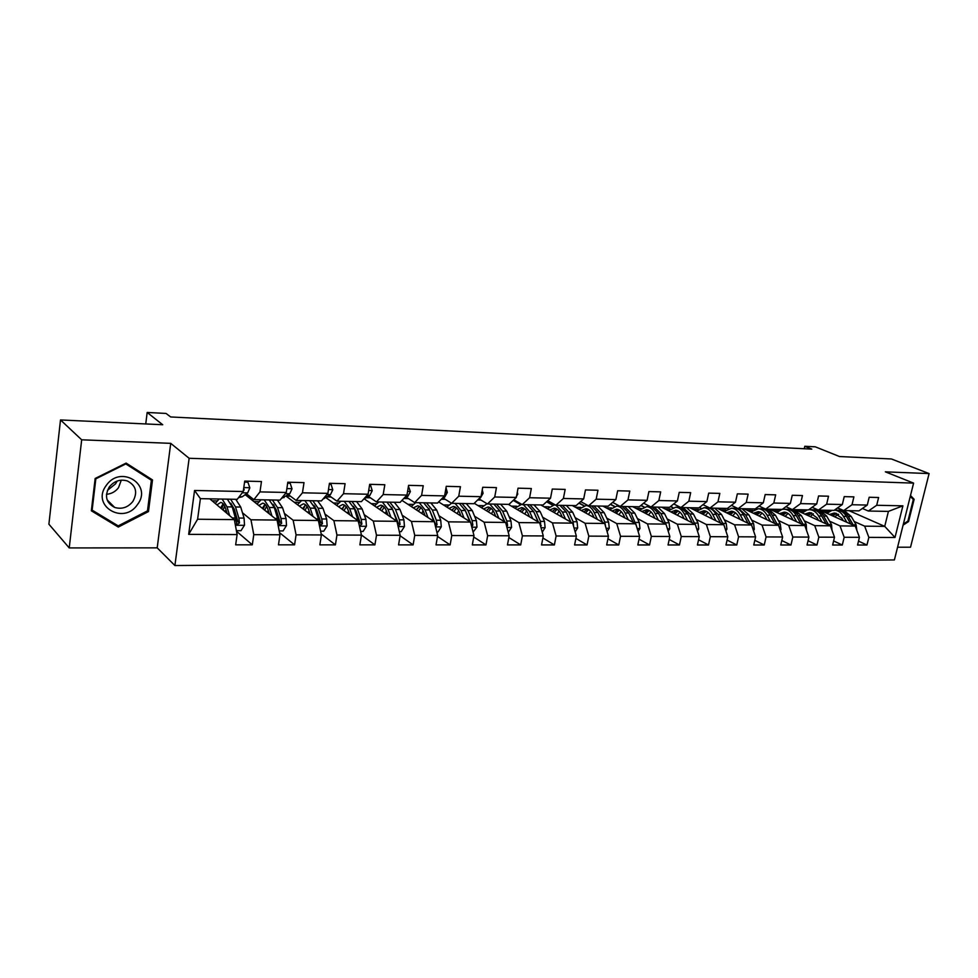 <?xml version="1.0" encoding="UTF-8"?>
<svg xmlns="http://www.w3.org/2000/svg" width="978" height="978" viewBox="0 0 978 978"><rect width="100%" height="100%" fill="white"/><g stroke="black" fill="none" stroke-linecap="round" stroke-linejoin="round"><path stroke-width="1.47" d="M897.572 547.215L910.53 547.203L929.1 473.584L891.423 458.975L839.491 456.53L815.31 446.824L804.796 446.286L804.222 448.731M174.903 565.541L894.393 559.942L913.599 483.12L189.133 458.279L174.903 565.541L157.201 547.851L170.722 443.352L81.675 439.807L69.23 547.924L157.201 547.851M69.23 547.924L48.9 524.196L60.502 419.941L162.715 424.745L147.177 412.459L145.746 423.951M81.675 439.807L60.502 419.941M849.038 510.675L884.723 526.372L888.415 511.396L868.354 511.029L876.704 505.271L878.611 497.509L869.185 497.264L867.278 505.064L852.009 504.734L853.904 496.873L844.222 496.628L842.327 504.526L826.642 504.183L828.525 496.213L818.586 495.956L816.703 503.976L800.591 503.621L802.461 495.54L792.253 495.271L790.371 503.401L773.806 503.034L775.676 494.844L765.175 494.575L763.317 502.814L746.275 502.447L748.133 494.134L737.339 493.853L735.48 502.203L717.974 501.824L719.82 493.401L708.708 493.12L706.862 501.592L688.842 501.201L690.676 492.643L679.233 492.35L677.412 500.944L658.854 500.54L660.676 491.873L648.903 491.567L647.094 500.296L627.986 499.88L629.783 491.066L617.656 490.76L615.859 499.611L596.177 499.183L597.961 490.247L585.467 489.929L583.695 498.914L563.401 498.474L565.162 489.403L552.277 489.061L550.528 498.193L529.599 497.741L531.335 488.523L518.047 488.181L516.323 497.447L494.734 496.983L496.445 487.619L482.729 487.264L481.029 496.69L458.743 496.201L460.43 486.689L446.274 486.323L444.599 495.895L421.591 495.394L423.242 485.724L408.608 485.345L406.97 495.076L383.193 494.562L384.819 484.733L369.696 484.33L368.083 494.232L343.51 493.707L345.087 483.694L329.452 483.291L327.887 493.364L302.459 492.814L303.999 482.631L287.813 482.215L286.285 492.46L259.977 491.897L261.468 481.531L244.72 481.103L243.229 491.531L194.561 490.467L188.668 534.367L197.605 519.232L234.353 519.624L209.793 498.841M876.704 505.271L902.89 505.834L895.004 537.484L868.843 537.374L866.96 545.027L858.501 541.127M188.668 534.367L237.116 534.575L235.661 544.832L252.3 544.832L253.779 534.648L279.977 534.77L278.473 544.844L294.561 544.844L296.077 534.844L321.395 534.954L319.855 544.856L335.405 544.856L336.958 535.027L361.444 535.125L359.867 544.868L374.904 544.868L376.493 535.198L400.185 535.296L398.572 544.88L413.119 544.88L414.745 535.369L437.679 535.467L436.029 544.893L450.124 544.893L451.787 535.528L473.988 535.626L472.313 544.905L485.968 544.905L487.655 535.687L509.171 535.785L507.472 544.917L520.699 544.917L522.411 535.846L543.279 535.932L541.555 544.929L554.379 544.929L556.115 535.993L576.36 536.078L574.599 544.942L587.057 544.942L588.817 536.127L608.45 536.225L606.678 544.942L618.768 544.954L620.541 536.274L639.6 536.36L637.815 544.954L649.551 544.954L651.336 536.409L669.857 536.494L668.047 544.966L679.453 544.966L681.263 536.543L699.246 536.616L697.436 544.978L708.512 544.978L710.334 536.665L727.815 536.751L725.982 544.978L736.764 544.99L738.586 536.8L755.591 536.873L753.757 544.99L764.234 544.99L766.08 536.922L782.62 536.983L780.762 545.003L790.957 545.003L792.816 537.032L808.904 537.105L807.046 545.015L816.972 545.015L818.83 537.154L834.503 537.215L832.633 545.015L842.302 545.015L844.173 537.264L859.43 537.325L857.559 545.027L866.96 545.027M147.177 412.459L166.052 413.437L170.649 416.958L811.789 449.11L804.796 446.286M867.278 505.064L858.953 510.858L843.696 510.577L837.596 507.875M821.544 510.907L855.261 526.066L840.016 525.907L829.54 521.14M804.723 509.856L805.86 510.369M843.696 510.577L852.009 504.734M859.43 537.325L855.261 526.066M844.173 537.264L840.016 525.907M842.327 504.526L834.038 510.394L818.39 510.1L812.119 507.276M795.163 509.672L830.371 525.809L814.723 525.651L804.271 520.809M779.662 509.391L780.652 509.844M818.39 510.1L826.642 504.183M834.503 537.215L830.371 525.809M818.83 537.154L814.723 525.651M816.703 503.976L808.464 509.917L792.376 509.624L785.945 506.665M769.845 509.208L804.808 525.553L788.733 525.382L778.329 520.455M753.94 508.915L754.771 509.306M792.376 509.624L800.591 503.621M808.904 537.105L804.808 525.553M792.816 537.032L788.733 525.382M790.371 503.401L782.192 509.44L765.664 509.122L759.05 506.029M743.867 508.719L778.549 525.272L762.033 525.1L751.679 520.088M727.473 508.389L728.207 508.743M765.664 509.122L773.806 503.034M782.62 536.983L778.549 525.272M766.08 536.922L762.033 525.1M763.317 502.814L755.187 508.939L738.194 508.621L731.397 505.357M717.192 508.23L751.569 524.99L734.588 524.819L724.282 519.721M699.453 507.448L700.92 508.169M738.194 508.621L746.275 502.447M755.591 536.873L751.569 524.99M738.586 536.8L734.588 524.819M735.48 502.203L727.436 508.426L709.967 508.095L702.962 504.66M689.796 507.729L723.83 524.709L706.373 524.526L696.128 519.33M670.639 506.433L672.888 507.57M709.967 508.095L717.974 501.824M727.815 536.751L723.83 524.709M710.334 536.665L706.373 524.526M706.862 501.592L698.891 507.888L680.908 507.558L673.72 503.939M661.641 507.203L695.309 524.404L677.351 524.22L667.167 518.939M641.006 505.357L644.086 506.959M680.908 507.558L688.842 501.201M699.246 536.616L695.309 524.404M681.263 536.543L677.351 524.22M677.412 500.944L669.514 507.35L651.018 507.007L643.61 503.181M632.705 506.665L665.969 524.11L647.497 523.915L637.387 518.523M610.504 504.208L614.49 506.335M651.018 507.007L658.854 500.54M669.857 536.494L665.969 524.11M651.336 536.409L647.497 523.915M647.094 500.296L639.282 506.787L620.248 506.433L612.619 502.399M602.937 506.115L635.773 523.792L616.751 523.597L606.727 518.108M580.382 501.836L581.225 501.861M579.098 502.973L584.049 505.675M620.248 506.433L627.986 499.88M639.6 536.36L635.773 523.792M620.541 536.274L616.751 523.597M615.859 499.611L608.157 506.213L588.548 505.846L580.688 501.567M572.326 505.553L604.685 523.462L585.088 523.267L575.15 517.655M547.264 501.164L548.682 501.201M546.751 501.641L552.741 505.015M588.548 505.846L596.177 499.183M608.45 536.225L604.685 523.462M588.817 536.127L585.088 523.267M583.695 498.914L576.103 505.614L555.883 505.247L547.79 500.687M540.822 504.966L572.656 523.132L552.472 522.924L542.643 517.203M512.875 500.712L515.149 500.516M513.927 500.491L520.54 504.342M555.883 505.247L563.401 498.474M576.36 536.078L572.656 523.132M556.115 535.993L552.472 522.924M550.528 498.193L543.059 505.003L522.215 504.624L513.866 499.77M508.389 504.367L539.66 522.79L518.841 522.582L509.122 516.726M522.215 504.624L529.599 497.741M543.279 535.932L539.66 522.79M522.411 535.846L518.841 522.582M516.323 497.447L508.976 504.379L487.484 503.976L478.878 498.792M474.257 503.303L505.626 522.435L484.159 522.215L474.574 516.237M487.484 503.976L494.734 496.983M509.171 535.785L505.626 522.435M487.655 535.687L484.159 522.215M481.029 496.69L473.829 503.719L451.653 503.315L443.132 497.985M438.682 501.922L470.54 522.069L448.389 521.849L438.939 515.724M451.653 503.315L458.743 496.201M473.988 535.626L470.54 522.069M451.787 535.528L448.389 521.849M444.599 495.895L437.557 503.059L414.66 502.631L406.322 497.203M401.958 500.394L434.318 521.702L411.445 521.457L402.154 515.186M414.66 502.631L421.591 495.394M437.679 535.467L434.318 521.702M414.745 535.369L411.445 521.457M406.97 495.076L400.1 502.362L376.444 501.922L368.303 496.384M364.232 498.866L396.921 521.311L373.303 521.066L364.171 514.624M353.889 507.362L354.574 507.851M376.444 501.922L383.193 494.562M400.185 535.296L396.921 521.311M376.493 535.198L373.303 521.066M368.083 494.232L361.408 501.641L336.945 501.188L329.036 495.54M325.845 497.582L358.29 520.907L333.889 520.651L324.94 514.037M314.256 506.115L315.05 506.702M336.945 501.188L343.51 493.707M361.444 535.125L358.29 520.907M336.958 535.027L333.889 520.651M327.887 493.364L321.407 500.907L296.114 500.43L288.437 494.672M286.187 496.188L318.376 520.492L293.131 520.235L284.39 513.413M273.241 504.709L274.048 505.345M296.114 500.43L302.459 492.814M321.395 534.954L318.376 520.492M296.077 534.844L293.131 520.235M286.285 492.46L280.038 500.137L253.864 499.648L246.444 493.756M244.671 495.027L245.698 495.039L277.08 520.064L250.967 519.795L242.446 512.753M253.864 499.648L259.977 491.897M279.977 534.77L277.08 520.064M253.779 534.648L250.967 519.795M243.229 491.531L237.226 499.342L200.392 498.658L194.561 490.467M237.116 534.575L234.353 519.624M170.722 443.352L189.133 458.279M929.1 473.584L885.359 471.836L913.599 483.12M200.392 498.658L197.605 519.232M868.354 511.029L862.413 508.45M829.148 510.308L830.444 510.883M837.865 514.196L838.635 514.538M854.161 521.482L864.662 526.164L884.723 526.372L895.004 537.484M246.04 495.32L248.473 495.369M286.273 496.127L290.49 496.213M326.835 496.946L331.126 497.032M366.078 497.741L370.43 497.826M404.061 498.511L408.462 498.597M441.286 499.257L445.296 499.342M477.643 499.99L480.98 500.064M888.415 511.396L902.89 505.834M868.843 537.374L864.662 526.164M252.3 544.832L236.493 531.237M212.165 500.846L216.823 500.919M253.901 501.58L258.657 501.665M294.561 544.844L279.574 532.68M294.28 502.301L299.134 502.386M335.405 544.856L321.187 533.915M333.364 502.985L338.29 503.083M374.904 544.868L361.408 534.99M371.224 503.658L376.224 503.756M413.119 544.88L400.112 535.761M407.899 504.318L412.973 504.404M450.124 544.893L437.508 536.421M443.462 504.941L448.596 505.039M485.968 544.905L473.743 537.008M477.949 505.553L483.144 505.65M520.699 544.917L508.853 537.521M520.186 504.404L513.878 500.724M511.421 506.152L516.653 506.237M554.379 544.929L542.888 537.998M552.411 505.088L546.568 501.8M543.915 506.726L549.196 506.824M587.057 544.942L575.895 538.426M583.732 505.76L578.915 503.132M575.467 507.289L580.785 507.374M618.768 544.954L607.925 538.805M614.184 506.421L610.321 504.367M606.128 507.826L611.482 507.924M649.551 544.954L639.013 539.159M643.805 507.056L640.822 505.516M635.932 508.352L641.311 508.45M679.453 544.966L669.221 539.477M672.607 507.68L670.456 506.58M664.906 508.878L670.321 508.963M708.512 544.978L698.561 539.77M700.651 508.279L699.27 507.594M693.096 509.367L698.536 509.465M736.764 544.99L727.082 540.052M727.938 508.853L727.021 508.413M720.529 509.856L725.994 509.954M764.234 544.99L754.82 540.296M754.503 509.416L753.427 508.902M747.241 510.333L752.718 510.43M790.957 545.003L781.801 540.528M780.395 509.954L779.136 509.379M773.243 510.797L778.745 510.895M816.972 545.015L808.048 540.748M805.603 510.479L804.197 509.844M798.586 511.237L804.087 511.335M842.302 545.015L833.611 540.944M830.188 510.993L828.623 510.296M823.28 511.677L828.794 511.775M118.277 527.056L148.473 511.567L152.507 479.929L126.125 463.095L95.159 478.474L91.345 510.809L118.277 527.056L115.624 524.318M903.097 525.125L908.562 521.567L914.149 499.293L910.506 495.528M147.507 510.638L148.473 511.567M912.437 498.584L914.149 499.293M907.718 521.201L908.562 521.567M244.573 482.105L247.899 482.191L249.842 487.863L247.666 492.888L242.177 496.8L238.546 497.619M242.067 493.046L244.182 489.746L243.681 488.364M247.899 482.191L246.566 481.152M236.395 530.675L240.979 530.699L244.512 525.186L244.072 518.096L240.722 507.056L235.771 499.318M229.61 515.602L227.006 506.836L222.128 499.061M219.109 499.012L215.258 503.45M227.092 513.474L225.832 509.22C224.524 504.99 222.813 502.729 220.71 502.435L216.945 504.88M227.336 499.159L232.238 506.922L237.189 524.611L239.451 522.949L238.852 518.047L235.527 506.971L230.6 499.22M223.412 504.122L221.725 508.927M223.118 510.1L224.671 506.176M230.82 503.23L234.341 509.342L237.898 521.641L239.451 522.949M223.094 503.768L220.576 507.961M117.25 481.017L115.551 483.841L107.409 490.394M137.421 504.636C153.02 484.88 120.795 464.269 106.333 485.332C90.599 505.675 123.546 525.516 137.421 504.636M132.837 501.506C137.886 492.374 136.052 485.516 127.323 480.931C120.294 478.963 114.292 480.968 109.328 486.91C104.304 495.993 106.076 502.839 114.658 507.435C121.785 509.489 127.849 507.521 132.837 501.506M106.468 494.281C111.431 493.878 115.441 491.689 118.497 487.704L121.296 480.161M126.101 463.107L147.544 476.799L151.37 480.235L147.482 510.883L118.216 525.883L92.14 510.137L95.832 478.829L125.807 463.927L151.37 480.235M91.504 509.477L92.14 510.137M910.286 496.372L913.318 499.501L907.902 521.078L903.366 524.049M287.666 483.193L290.185 483.266L292.019 488.841L289.757 493.78L281.407 498.45M290.185 483.266L288.791 482.24M329.305 484.257L331.053 484.306L332.777 489.795L330.454 494.648L322.948 499.11M331.053 484.306L329.61 483.303M279.219 530.932L283.058 530.944L286.517 525.528L286.053 518.56L282.544 507.704L277.385 500.088M268.987 512.729L268.779 513.45M271.982 516.005L269.292 507.496L264.194 499.844M261.04 499.782L257.055 504.098M269.353 513.902L268.07 509.831C266.701 505.675 264.916 503.438 262.715 503.157L258.828 505.504M269.219 499.941L274.341 507.57L279.463 524.978L281.64 523.328L281.016 518.511L277.532 507.619L272.385 499.99M265.111 504.379L263.278 509.061M264.745 510.223L266.554 506.274M273.021 504.245L276.297 509.954L280.026 522.044L281.64 523.328M265.014 504.281L262.324 508.291M320.613 531.176L323.73 531.188L327.129 525.858L326.64 519.012L322.997 508.328L317.63 500.834M309.378 511.812L308.914 513.352M312.948 516.396L310.173 508.12L304.879 500.602M301.591 500.54L297.495 504.721M310.222 514.342L308.914 510.43C307.483 506.323 305.625 504.135 303.351 503.853L299.341 506.115M309.733 500.687L315.063 508.205L320.332 525.32L322.434 523.695L321.774 518.963L318.143 508.254L312.801 500.748M305.258 505.051L303.486 509.257M305.026 510.418L307.043 506.494M313.852 505.271L316.872 510.54L320.747 522.435L322.434 523.695M305.552 504.819L302.703 508.658M369.537 485.284L370.589 485.308L372.215 490.699L369.806 495.479L363.535 499.281M370.589 485.308L369.635 484.685M408.449 486.274L410.369 491.592L407.899 496.286L403.339 498.927M446.017 487.753L447.301 492.447L444.782 497.068L441.836 498.707M360.625 531.409L363.095 531.433L366.432 526.176L365.906 519.44L362.129 508.927L356.579 501.555M348.486 511.176L347.765 513.34M352.569 516.8L349.721 508.731L344.232 501.323M340.845 501.262L336.628 505.345M349.757 514.77L348.425 511.005C346.933 506.971 345.014 504.807 342.655 504.526L338.547 506.714M359.867 525.663L359.256 525.223L359.867 525.663L361.884 524.061L361.2 519.391L357.435 508.853L351.909 501.469M343.914 506.066L342.41 509.489M344.011 510.65L346.236 506.787M353.4 506.311L356.126 511.115L360.149 522.814L361.884 524.061M348.938 501.408L354.452 508.804L358.889 523.609M344.782 505.357L341.787 509.037M399.33 531.641L401.188 531.653L404.464 526.494L403.914 519.868L400.014 509.514L394.305 502.252M386.371 510.797L385.381 513.389M390.919 517.191L388.009 509.33L382.337 502.032M378.853 501.971L374.537 505.944M388.009 515.198L386.665 511.555C385.136 507.582 383.144 505.467 380.723 505.186L376.518 507.301M397.997 525.895L400.063 524.404L399.354 519.819L395.467 509.44L389.77 502.166M381.334 507.081L380.112 509.77M381.787 510.907L384.183 507.142M391.713 507.362L398.278 523.181L400.063 524.404M386.897 502.117L392.581 509.404L396.885 521.286M382.765 505.907L379.635 509.44M436.799 531.873L438.071 531.873L441.286 526.8L440.723 520.272L436.714 510.076L430.846 502.924M423.071 510.626L421.836 513.487M428.058 517.582L425.075 509.905L419.256 502.716M415.662 502.643L411.261 506.531M425.075 515.614L423.706 512.093C422.129 508.181 420.088 506.091 417.594 505.822L413.303 507.875M435.454 526.36L437.044 524.746L436.31 520.223L432.313 510.015L426.445 502.851M417.557 508.108L416.652 510.064M418.376 511.201L420.931 507.521M428.853 508.438L435.21 523.536L437.044 524.746M423.67 502.802L429.513 509.966L433.89 521.408M419.562 506.445L416.31 509.844M482.24 490.002L483.095 493.279L480.516 497.826L479.086 498.584M473.083 532.081L476.971 527.093L476.396 520.663L472.276 510.626L466.261 503.584M458.633 510.602L457.178 513.621M464.037 517.961L461.005 510.455L455.027 503.377M451.543 503.242L446.86 507.093M460.98 516.029L459.599 512.606C457.973 508.768 455.882 506.702 453.327 506.433L448.963 508.426M471.702 526.629L472.863 525.064L472.105 520.614L468.01 510.565L462.007 503.511M452.655 509.147L452.068 510.394M453.853 511.518L456.555 507.937M464.868 509.526L470.357 521.959M459.305 503.45L465.296 510.528L469.721 521.555M455.235 506.995L451.86 510.259M470.773 522.973L470.98 523.805M517.301 492.178L517.778 494.086L515.149 498.56M508.242 532.301L511.567 527.374L510.968 521.042L506.751 511.164L500.602 504.22M493.12 510.687L491.469 513.805M498.914 518.34L495.822 510.993L489.709 504.025M487.032 503.707L481.384 507.655M495.785 516.433L494.391 513.12C492.729 509.33 490.589 507.301 487.985 507.02L483.535 508.963M506.787 526.787L507.594 525.382L506.812 521.005L502.606 511.103L496.482 504.147M488.254 511.849L491.103 508.352M499.807 510.638L504.88 521.983M493.866 504.098L499.99 511.054L504.452 521.726M489.819 507.521L486.347 510.675M551.274 494.293L550.773 496.873M542.252 532.203L545.113 527.643L544.501 521.421L540.198 511.677L533.927 504.844M526.58 510.834L524.746 514M532.729 518.707L529.587 511.518L523.352 504.636M521.653 504.293L514.893 508.193M529.538 516.824L528.132 513.609C526.433 509.868 524.257 507.875 521.592 507.606L517.093 509.489M540.773 526.849L540.467 521.372L536.176 511.616L529.917 504.758M521.641 512.179L524.611 508.792M533.719 511.775L538.377 522.032M527.386 504.721L533.633 511.58L538.132 521.897M523.364 508.047L519.795 511.091M575.162 531.91L577.668 527.912L577.032 521.775L572.656 512.179L566.274 505.43M559.049 511.029L557.044 514.22M565.541 519.073L562.362 512.02L556.005 505.247M555.724 505.161L554.355 504.917L547.411 508.719M562.289 517.215L560.883 514.073C559.147 510.394 556.922 508.426 554.22 508.157L549.648 510.003M573.707 526.812L573.12 521.739L568.756 512.117L562.387 505.369M554.061 512.521L557.142 509.22M566.775 513.181L570.871 522.118M559.917 505.32L566.286 512.081L570.797 522.069M555.92 508.56L552.277 511.494M607.093 531.641L609.27 528.169L608.622 522.13L604.172 512.668L597.68 506.017M590.59 511.274L588.414 514.465M597.387 519.428L594.172 512.509C592.045 508.157 589.331 505.822 586.03 505.504L578.988 509.232M594.086 517.594L592.668 514.538C590.908 510.919 588.646 508.963 585.895 508.707L581.274 510.504M605.614 526.616L604.82 522.081L600.382 512.606L593.903 505.944M585.541 512.863L588.732 509.66M591.507 505.907L597.974 512.57L602.509 522.264M587.546 509.061L583.817 511.91M638.096 531.396L639.954 528.426L639.294 522.46L634.771 513.144L628.194 506.58M621.213 511.543L618.903 514.709M628.316 519.783L625.064 512.985C622.9 508.694 620.15 506.396 616.8 506.078L609.673 509.734M624.966 517.973L623.536 514.99C621.751 511.408 619.453 509.489 616.666 509.232L611.996 510.993M636.446 525.981L631.091 513.083L624.514 506.518M616.128 513.206L619.404 510.1M622.191 506.47L628.756 513.047L633.292 522.46M618.255 509.562L614.453 512.313M668.194 531.188L669.771 528.67L669.099 522.79L664.514 513.597L657.839 507.13M650.981 511.836L648.536 514.966M658.365 520.113L655.077 513.45C652.888 509.22 650.089 506.946 646.702 506.641L639.49 510.223M654.967 518.34L653.536 515.418C651.715 511.897 649.392 510.003 646.568 509.746L641.849 511.47M666.189 524.795L660.932 513.548L654.27 507.069M645.847 513.56L649.221 510.54M649.673 506.69L650.456 506.714M652.02 507.02L658.671 513.511L663.206 522.655M648.108 510.051L644.233 512.716M697.436 531.005L698.744 528.902L698.06 523.108L693.426 514.049L686.666 507.668M679.93 512.142L677.363 515.235M687.571 520.455L684.245 513.902C682.033 509.734 679.209 507.484 675.774 507.179L668.487 510.699M684.135 518.695L682.693 515.846C680.847 512.374 678.5 510.504 675.639 510.247L670.884 511.922M695.065 524.281L689.942 513.988L683.206 507.606M674.759 513.902L678.206 510.968M678.646 507.227L680.798 507.496M681.006 507.558L687.742 513.963L692.265 522.851M677.118 510.516L673.194 513.108M725.859 530.846L726.923 529.135L726.226 523.426L721.532 514.477L714.71 508.181M708.072 512.46L705.395 515.504M715.957 520.773L712.607 514.342C710.37 510.223 707.51 508.01 704.038 507.704L696.703 511.164M712.485 519.049L711.043 516.262C709.172 512.827 706.801 510.981 703.915 510.736L699.123 512.374M723.28 524.428L718.158 514.428L711.336 508.12M709.356 507.802L708.194 507.851M702.876 514.245L706.409 511.384M706.813 507.753L707.436 507.765C710.908 508.071 713.769 510.284 716.006 514.391L720.529 523.059M705.346 510.981L701.36 513.499M753.5 530.699L754.331 529.367L753.622 523.731L748.891 514.905L741.996 508.694M735.468 512.79L732.681 515.785M743.573 521.091L740.199 514.77C737.938 510.712 735.053 508.523 731.544 508.218L724.148 511.616M740.065 519.391L738.622 516.653C736.74 513.267 734.331 511.457 731.422 511.201L726.593 512.814M750.725 524.587L745.591 514.856L738.708 508.633M737.767 508.413L735.578 508.352M730.236 514.587L733.842 511.812M734.221 508.267L734.845 508.279C738.353 508.584 741.238 510.76 743.512 514.819L748.023 523.267M732.803 511.433L728.769 513.878M780.383 530.577L781.006 529.587L780.285 524.025L775.505 515.32L768.549 509.183M762.119 513.12L759.246 516.066M770.444 521.408L767.045 515.186C764.759 511.176 761.85 509.025 758.317 508.719L750.86 512.069M766.911 519.721L765.456 517.044C763.549 513.707 761.129 511.91 758.195 511.665L753.329 513.242M777.437 524.746L772.302 515.272C770.016 511.274 767.094 509.122 763.561 508.817L762.229 508.841M756.874 514.929L760.542 512.215M760.896 508.768L761.532 508.78C765.065 509.086 767.987 511.237 770.273 515.235L774.784 523.474M759.527 511.873L755.444 514.257M806.557 530.467L806.239 524.306L801.422 515.712L794.417 509.66M788.072 513.45L785.114 516.335M796.605 521.714L793.182 515.589C790.884 511.628 787.95 509.501 784.38 509.208L782.314 509.342M781.935 509.428L776.887 512.496M793.036 520.051L791.581 517.423C789.662 514.135 787.229 512.362 784.258 512.105L779.38 513.658M803.427 524.905L798.305 515.663C795.994 511.726 793.048 509.599 789.49 509.293L788.182 509.33M782.816 515.272L786.532 512.619M786.874 509.245L787.51 509.257C791.08 509.562 794.014 511.69 796.324 515.638L800.823 523.682M785.554 512.301L781.434 514.624M813.94 508.108L813.17 507.753M832.021 530.369L831.52 524.587L826.654 516.103L819.601 510.125M813.366 513.78L810.31 516.616M828.733 525.064L823.623 516.054C821.288 512.166 818.329 510.064 814.747 509.77L817.131 509.819M822.07 522.007L818.635 515.981C816.312 512.081 813.366 509.978 809.772 509.672L808.806 509.672M807.302 509.905L802.229 512.912M818.488 520.369L817.021 517.79L809.65 512.545L804.735 514.061M814.747 509.77L813.464 509.795M808.085 515.602L811.862 513.022M812.18 509.721L812.816 509.734C816.41 510.027 819.368 512.13 821.691 516.029L826.178 523.89M810.896 512.729L806.74 514.978M840.236 509.037L837.437 507.985M856.826 530.284L856.141 524.856L851.251 516.482L844.148 510.577M837.999 514.122L834.87 516.897M843.305 510.394L841.655 510.271M846.875 522.301L843.439 516.372C841.092 512.509 838.122 510.43 834.515 510.137L834.417 510.137M832.021 510.357L826.923 513.328M843.268 520.675L841.801 518.157L834.381 512.973L829.454 514.465M853.391 525.223L848.281 516.445C845.946 512.594 842.963 510.528 839.356 510.223L838.097 510.247M832.706 515.919L836.532 513.413M836.838 510.186L837.486 510.198C841.092 510.492 844.063 512.558 846.41 516.408L850.884 524.098M835.603 513.144L831.398 515.333M249.793 487.716L243.791 487.582M242.177 496.8L239.219 496.751M247.666 492.888L242.446 492.778M243.559 489.244L244.182 489.746M235.392 525.247L244.414 525.32M235.527 506.971L240.722 507.056M226.309 510.834L223.938 510.797M227.006 506.836L232.238 506.922M238.852 518.047L244.072 518.096M232.409 517.973L235.551 518.01M291.97 488.707L286.872 488.584M284.048 497.619L282.116 497.582M289.757 493.78L285.295 493.682M332.74 489.648L328.474 489.55M324.537 498.413L323.559 498.401M330.454 494.648L326.848 494.562M278.168 525.589L286.432 525.663M277.532 507.619L282.544 507.704M268.571 511.421L266.199 511.384M269.292 507.496L274.341 507.57M281.016 518.511L286.053 518.56M275.05 518.438L277.825 518.474M319.513 525.932L327.055 525.993M318.143 508.254L322.997 508.328M309.329 511.983L307.068 511.959M310.173 508.12L315.063 508.205M321.774 518.963L326.64 519.012M316.261 518.902L318.681 518.927M372.166 490.577L368.694 490.491M369.806 495.479L367.019 495.418M410.32 491.457L407.594 491.396M407.899 496.286L405.882 496.237M447.276 492.325L445.234 492.276M444.782 497.068L443.474 497.032M359.476 526.262L366.347 526.311M357.435 508.853L362.129 508.927M348.021 512.521L346.591 512.496M349.721 508.731L354.452 508.804M361.2 519.391L365.906 519.44M356.114 519.342L358.205 519.367M398.156 526.567L404.379 526.629M395.467 509.44L400.014 509.514M385.503 513.034L384.867 513.034M388.009 509.33L392.581 509.404M399.354 519.819L403.914 519.868M394.672 519.758L396.457 519.783M435.589 526.873L441.212 526.922M432.313 510.015L436.714 510.076M425.075 509.905L429.513 509.966M436.31 520.223L440.723 520.272M432.007 520.174L433.498 520.198M483.059 493.156L481.677 493.12M480.516 497.826L479.88 497.802M471.836 527.179L476.897 527.215M468.01 510.565L472.276 510.626M461.005 510.455L465.296 510.528M472.105 520.614L476.396 520.663M468.169 520.577L469.391 520.589M470.993 523.878L472.863 525.064M517.741 493.963L516.971 493.939M506.959 527.46L511.494 527.497M502.606 511.103L506.751 511.164M495.822 510.993L499.99 511.054M506.812 521.005L510.968 521.042M503.205 520.956L504.183 520.968M506.188 524.514L507.594 525.382M541.017 527.741L545.039 527.765M536.176 511.616L540.198 511.677M529.587 511.518L533.633 511.58M540.467 521.372L544.501 521.421M537.191 521.335L537.912 521.347M540.296 525.113L541.262 525.687M574.049 528.01L577.595 528.034M568.756 512.117L572.656 512.179M562.362 512.02L566.286 512.081M573.12 521.739L577.032 521.775M606.103 528.267L609.196 528.291M600.382 512.606L604.172 512.668M594.172 512.509L597.974 512.57M604.82 522.081L608.622 522.13M637.216 528.523L639.881 528.536M631.091 513.083L634.771 513.144M625.064 512.985L628.756 513.047M635.602 522.423L639.294 522.46M667.436 528.768L669.698 528.78M660.932 513.548L664.514 513.597M655.077 513.45L658.671 513.511M665.505 522.753L669.099 522.79M696.788 529L698.683 529.025M689.942 513.988L693.426 514.049M684.245 513.902L687.742 513.963M694.576 523.071L698.06 523.108M725.334 529.232L726.85 529.245M718.158 514.428L721.532 514.477M712.607 514.342L716.006 514.391M722.84 523.389L726.226 523.426M753.084 529.465L754.27 529.477M745.591 514.856L748.891 514.905M740.199 514.77L743.512 514.819M750.334 523.695L753.622 523.731M780.077 529.685L780.933 529.685M772.302 515.272L775.505 515.32M767.045 515.186L770.273 515.235M777.082 523.988L780.285 524.025M798.305 515.663L801.422 515.712M793.182 515.589L796.324 515.638M803.121 524.269L806.239 524.306M823.623 516.054L826.654 516.103M818.635 515.981L821.691 516.029M828.476 524.55L831.52 524.587M848.281 516.445L851.251 516.482M843.439 516.372L846.41 516.408M853.171 524.831L856.141 524.856M236.395 523.939L237.189 524.611M107.14 499.905L114.658 507.435M278.742 524.391L279.463 524.978M319.672 524.819L320.332 525.32M555.321 504.929L554.355 504.917M587.974 505.54L586.03 505.504M619.661 506.127L616.8 506.078M650.284 506.702L646.702 506.641M679.258 507.24L675.774 507.179M707.436 507.765L704.038 507.704M737.595 508.328L736.923 508.315M734.845 508.279L731.544 508.218M765.053 508.841L763.561 508.817M761.532 508.78L758.317 508.719M791.764 509.342L789.49 509.293M787.51 509.257L784.38 509.208M812.816 509.734L809.772 509.672M842.302 510.284L839.356 510.223M837.486 510.198L834.515 510.137"/></g></svg>
